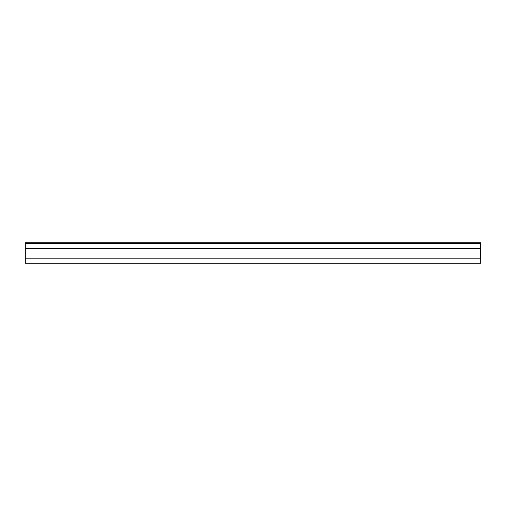 <?xml version="1.0" encoding="UTF-8"?>
<svg xmlns="http://www.w3.org/2000/svg" width="506" height="506" viewBox="0 0 506 506"><rect width="100%" height="100%" fill="white"/><g stroke="black" fill="none" stroke-linecap="round" stroke-linejoin="round"><path stroke-width="0.76" d="M25.351 242.722L480.649 242.722L480.7 263.278L25.3 263.278L25.3 243.437L25.3 258.193L480.7 258.193L480.7 248.522L25.3 248.522L480.7 248.522L480.7 243.437L25.351 243.437L25.351 242.722L25.351 243.437L480.649 243.437L480.649 242.722L25.351 242.722M480.7 263.278L480.7 258.193L25.3 258.193L25.3 263.278L480.7 263.278"/></g></svg>

